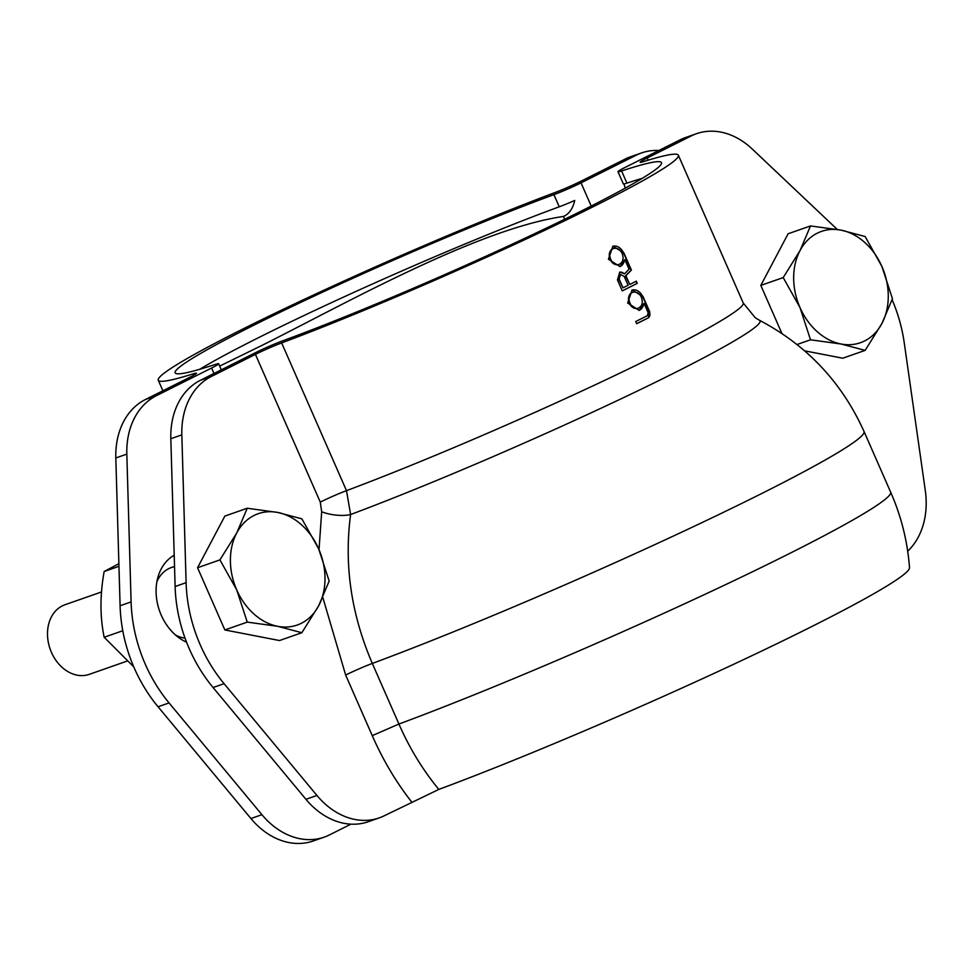<?xml version="1.0" encoding="UTF-8"?>
<svg xmlns="http://www.w3.org/2000/svg" width="974" height="974" viewBox="0 0 974 974"><rect width="100%" height="100%" fill="white"/><g stroke="black" fill="none" stroke-linecap="round" stroke-linejoin="round"><path stroke-width="1.46" d="M133.767 666.898L104.169 637.252C99.932 616.81 99.932 594.895 104.157 571.507L118.877 563.69M156.911 581.661A36.854 28.55 -109.3 0 1 174.529 566.685M185.036 638.165A36.854 28.55 -109.3 0 1 175.6 635.072M104.157 571.507L118.95 566.332M104.169 637.252L122.785 630.738M438.811 789.415C422.728 769.862 409.433 748.069 398.926 724.035A322.625 20.259 -23.7 0 0 720.005 587.273A322.625 20.259 -23.7 0 0 890.626 492.065C901.254 516.196 907.549 541.41 909.509 567.708A309.598 19.443 156.3 0 1 743.564 659.629A309.598 19.443 156.3 0 1 438.811 789.415L384.511 815.652A73.707 57.089 70.7 0 1 379.288 817.868A73.707 57.089 70.7 0 1 316.94 795.454L224.069 683.675A132.683 102.769 70.7 0 1 186.107 582.659L181.834 434.867A73.707 57.089 70.7 0 1 211.358 376.475L255.419 354.39L320.276 502.121A22.11 1.388 156.3 0 1 346.501 490.653L281.644 342.921A263.662 16.558 -23.7 0 0 541.982 231.605A263.662 16.558 -23.7 0 0 678.367 155.243A263.662 16.558 -23.7 0 0 643.144 161.721A22.11 1.388 -23.7 0 1 640.186 162.268A22.11 1.388 -23.7 0 1 647.235 157.995L691.296 135.91A73.707 57.089 70.7 0 1 696.52 133.694A73.707 57.089 70.7 0 1 752.196 148.985L837.25 229.426M621.595 170.974A22.11 1.388 156.3 0 1 617.991 171.728L623.323 183.879A22.11 1.388 -23.7 0 0 626.927 183.124L621.595 170.974A245.229 15.401 156.3 0 1 661.492 162.658A245.229 15.401 156.3 0 1 528.712 236.475A245.229 15.401 156.3 0 1 282.716 340.827A22.11 1.388 156.3 0 0 255.614 352.625L200.352 380.323A73.707 57.089 70.7 0 0 170.827 438.714L175.113 586.518A132.683 102.769 70.7 0 0 213.075 687.534L305.933 799.301A73.707 57.089 70.7 0 0 368.282 821.715L379.288 817.868M322.796 597.403L345.66 675.067A22.11 1.388 156.3 0 1 372.312 663.44L398.926 724.035L372.251 735.638C382.819 759.781 395.955 781.915 411.698 802.028M636.679 323.709L635.718 321.517A263.662 16.558 -23.7 0 0 647.466 315.649L648.124 312.642L644.118 303.511L639.212 310.377L627.646 303.011L632.089 290.033L643.01 296.498L649.731 311.826L648.416 317.841A263.662 16.558 156.3 0 1 636.679 323.709M639.017 310.438A10.775 8.352 70.7 0 0 643.753 303.632L644.118 303.511M638.214 308.186A8.389 6.489 -109.3 0 1 637.982 308.271A8.389 6.489 -109.3 0 1 629.082 302.5A8.389 6.489 -109.3 0 1 632.443 292.443A8.389 6.489 -109.3 0 1 632.674 292.37M641.403 297.313C639.273 293.15 636.436 291.47 632.881 292.297C624.797 294.55 630.507 311.4 638.42 308.125C642.195 306.153 643.181 302.549 641.403 297.313M636.667 323.672L648.027 317.974A4.797 3.713 70.7 0 0 649.427 311.936L642.706 296.607A10.775 8.352 70.7 0 0 631.883 290.106M623.019 287.829A263.662 16.558 -23.7 0 0 628.096 285.297L624.249 276.543L620.548 274.412L619.172 279.075L623.019 287.829L618.819 279.197A3.592 2.788 -109.3 0 1 620.121 274.558A3.592 2.788 -109.3 0 1 620.341 274.498M612.67 246.325A10.775 8.352 70.7 0 1 623.482 252.826L631.103 270.175L625.478 275.861L629.752 284.469A263.662 16.558 -23.7 0 0 636.278 281.169L637.24 283.361A263.662 16.558 156.3 0 1 622.264 290.873L636.935 283.471L635.985 281.316M622.264 290.873L617.455 279.928L619.756 272.148L624.638 273.731L629.058 269.201L624.894 259.717L619.988 266.596L608.421 259.218L612.877 246.252L623.786 252.716L631.408 270.066L625.917 275.703L629.752 284.469M619.549 272.221A5.99 4.639 70.7 0 1 624.2 273.877L624.638 273.731M619.001 264.404A8.389 6.489 -109.3 0 1 618.758 264.49A8.389 6.489 -109.3 0 1 609.858 258.719A8.389 6.489 -109.3 0 1 613.218 248.662A8.389 6.489 -109.3 0 1 613.45 248.589M622.179 253.532C620.048 249.356 617.212 247.688 613.669 248.504C605.572 250.756 611.295 267.619 619.196 264.331C622.97 262.359 623.969 258.755 622.179 253.532M619.793 266.657A10.775 8.352 70.7 0 0 624.529 259.851L624.894 259.717M626.927 183.124A245.229 15.401 156.3 0 1 642.243 178.352M625.235 188.128L623.993 183.928M617.991 171.728A22.11 1.388 156.3 0 1 625.04 167.455L680.29 139.757L691.296 135.91M281.644 342.921A22.11 1.388 -23.7 0 0 255.419 354.39M320.276 502.121L321.676 511.764A22.11 7.755 -172 0 0 350.616 514.528L346.501 490.653A263.662 16.558 -23.7 0 0 606.839 379.336A263.662 16.558 -23.7 0 0 743.223 302.987L678.367 155.243M372.312 663.44C351.151 614.168 343.919 564.53 350.616 514.528A271.868 17.069 -23.7 0 0 624.882 397.015A271.868 17.069 -23.7 0 0 759.367 320.227C806.996 345.295 841.877 382.38 864.023 431.47L864.023 431.47A322.625 20.259 -23.7 0 1 693.403 526.666A322.625 20.259 -23.7 0 1 372.312 663.44M907.695 551.187A73.707 57.089 70.7 0 0 925.3 490.519L904.237 342.763A132.683 102.769 70.7 0 0 892.123 299.724M696.52 133.694L685.526 137.553A73.707 57.089 70.7 0 0 680.29 139.757M162.902 390.769L158.275 380.237A263.662 16.558 -23.7 0 1 294.647 303.876A263.662 16.558 -23.7 0 1 554.985 192.56A22.11 1.388 -23.7 0 0 581.222 181.091L625.284 159.005A73.707 57.089 -109.3 0 1 630.507 156.79L641.513 152.942A73.707 57.089 -109.3 0 1 658.874 150.495M591.206 206.05L581.028 182.856L636.278 155.158A73.707 57.089 -109.3 0 1 641.513 152.942M350.92 824.162L329.504 834.901A73.707 57.089 -109.3 0 1 324.269 837.116A73.707 57.089 -109.3 0 1 261.921 814.69L169.062 702.924A132.683 102.769 -109.3 0 1 131.1 601.908L126.827 454.115A73.707 57.089 -109.3 0 1 156.351 395.712L211.602 368.026L214 373.48M186.545 642.195A47.909 37.109 -109.3 0 1 156.668 599.156A47.909 37.109 -109.3 0 1 174.2 555.265M324.269 837.116L313.263 840.964A73.707 57.089 -109.3 0 1 250.927 818.55L158.056 706.771A132.683 102.769 -109.3 0 1 120.094 605.755L115.821 457.963A73.707 57.089 -109.3 0 1 145.345 399.559L189.406 377.486A22.11 1.388 -23.7 0 0 196.444 373.212A22.11 1.388 -23.7 0 0 193.497 373.76L194.045 375.014M174.212 555.643A47.909 37.109 70.7 0 0 173.396 555.74M158.275 380.237A263.662 16.558 -23.7 0 0 193.497 373.76M581.028 182.856A22.11 1.388 156.3 0 1 553.914 194.654L559.246 206.805A22.11 1.388 -23.7 0 0 574.733 200.449C572.834 208.704 569.084 214.037 563.483 216.447C477.37 228.939 345.113 303.766 262.006 345.38L219.674 366.102M553.914 194.654A245.229 15.401 156.3 0 0 307.93 299.006A245.229 15.401 156.3 0 0 175.15 372.823A245.229 15.401 156.3 0 0 215.047 364.507A22.11 1.388 156.3 0 1 218.651 363.752A22.11 1.388 156.3 0 1 211.602 368.026M199.731 369.28A245.229 15.401 156.3 0 1 559.246 206.805M865.143 350.384L881.933 323.453L892.452 298.738L881.933 266.523L865.131 236.512L840.964 230.12L810.514 225.931L799.995 250.647L783.206 277.578L800.007 307.589L810.514 339.804L840.976 343.992L865.143 350.384L842.754 358.213L804.597 350.823M781.939 333.522L760.816 285.406L788.124 233.76L810.514 225.931M800.007 307.589A58.976 45.668 70.7 0 0 840.976 343.992A58.976 45.668 70.7 0 0 881.933 323.453A58.976 45.668 70.7 0 0 881.933 266.523A58.976 45.668 70.7 0 0 840.964 230.12A58.976 45.668 70.7 0 0 799.995 250.647A58.976 45.668 70.7 0 0 800.007 307.589M797.012 344.516L810.514 339.804M760.816 285.406L783.206 277.578M301.867 632.71L318.668 605.779L329.175 581.064L318.668 548.849A58.976 45.668 70.7 0 0 277.7 512.446A58.976 45.668 70.7 0 0 236.731 532.973A58.976 45.668 70.7 0 0 236.731 589.915L247.25 622.118L277.7 626.319L301.867 632.71L279.489 640.539L224.86 629.959L197.552 567.732L224.86 516.086L247.238 508.245L236.731 532.973L219.929 559.892L236.731 589.915A58.976 45.668 70.7 0 0 277.7 626.319A58.976 45.668 70.7 0 0 318.668 605.779A58.976 45.668 70.7 0 0 318.668 548.849L301.867 518.838L277.7 512.446L247.238 508.245M224.86 629.959L247.25 622.118M197.552 567.732L219.929 559.892M126.79 661.212L89.231 674.361A36.854 28.55 -109.3 0 1 50.758 650.717A36.854 28.55 -109.3 0 1 62.275 605.889A36.854 28.55 -109.3 0 1 64.893 604.781L101.564 591.948M890.626 492.065A322.625 20.259 -23.7 0 0 890.613 492.065L864.023 431.47M200.352 380.323L211.358 376.475M648.185 160.174L647.235 157.995M321.676 511.764L319.034 549.677M345.66 675.067L372.251 735.638M175.113 586.518L186.107 582.659M170.827 438.714L181.834 434.867M305.933 799.301L316.94 795.454M213.075 687.534L224.069 683.675M131.1 601.908L120.094 605.755M169.062 702.924L158.056 706.771M126.827 454.115L115.821 457.963M156.351 395.712L145.345 399.559M261.921 814.69L250.927 818.55M636.278 155.158L625.284 159.005M563.483 216.447L564.701 219.235M759.367 320.227L755.227 317.707L743.223 302.987M221.305 369.816L218.651 363.752M174.529 566.43L171.339 567.538"/></g></svg>

